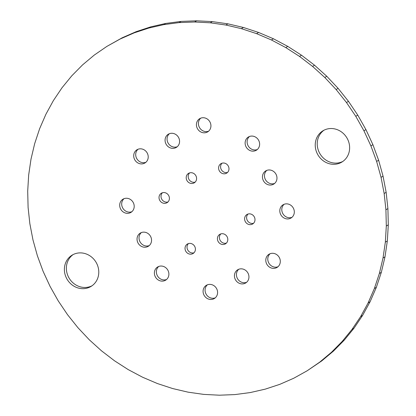 <?xml version="1.0" encoding="UTF-8"?>
<svg xmlns="http://www.w3.org/2000/svg" width="416" height="416" viewBox="0 0 416 416"><rect width="100%" height="100%" fill="white"/><g stroke="black" fill="none" stroke-linecap="round" stroke-linejoin="round"><path stroke-width="0.62" d="M106.865 46.41L120.208 38.984L134.217 32.848L148.782 28.054L163.784 24.627L179.119 22.604L194.667 21.996L210.304 22.807L225.919 25.033L241.394 28.657L256.599 33.649L271.435 39.972L285.776 47.58L299.515 56.415L312.556 66.404L324.792 77.48L336.128 89.549L346.486 102.528L355.779 116.308L363.938 130.796L365.929 129.6L372.897 144.68L378.617 160.238L383.042 176.15L386.147 192.301L387.904 208.572L388.3 224.832L387.332 240.958L385.003 256.828L381.337 272.324L376.36 287.321L370.105 301.714L362.627 315.39L353.98 328.245L344.23 340.174L333.45 351.099L321.724 360.927L307.148 370.786L293.8 378.212L279.791 384.348L265.231 389.142L250.229 392.569L234.894 394.592L219.346 395.2L203.705 394.389L188.089 392.163L172.619 388.539L157.409 383.547L142.579 377.224L128.237 369.616L114.494 360.781L101.457 350.792L89.222 339.716L77.886 327.647L67.527 314.673L58.235 300.888L50.071 286.4L43.103 271.32L37.383 255.762L32.958 239.85L29.853 223.699L28.096 207.428L27.7 191.168L28.668 175.042L30.997 159.172L34.663 143.676L39.64 128.679L45.895 114.286L53.373 100.61L62.02 87.755L71.77 75.826L82.55 64.901L94.276 55.073L106.865 46.41L122.2 37.788L136.209 31.652L150.769 26.858L165.771 23.431L181.106 21.408L196.654 20.8L212.295 21.611L227.911 23.837L243.381 27.461L258.591 32.453L273.421 38.776L287.763 46.384L301.506 55.219L314.543 65.208L326.778 76.284L338.114 88.353L348.473 101.327L357.765 115.112L365.929 129.6M363.938 130.796L370.906 145.876L372.897 144.68M370.906 145.876L376.626 161.434L378.617 160.238M376.626 161.434L381.056 177.346L383.042 176.15M381.056 177.346L384.16 193.502L386.147 192.301M384.16 193.502L385.918 209.768L387.904 208.572M385.918 209.768L386.313 226.028L388.3 224.832M386.313 226.028L385.341 242.154L387.332 240.958M385.341 242.154L383.016 258.024L385.003 256.828M383.016 258.024L379.35 273.52L381.337 272.324M379.35 273.52L374.369 288.522L376.36 287.321M374.369 288.522L368.118 302.91L370.105 301.714M368.118 302.91L360.641 316.586L362.627 315.39M360.641 316.586L351.993 329.441L353.98 328.245M351.993 329.441L342.243 341.375L344.23 340.174M342.243 341.375L331.464 352.295L333.45 351.099M331.464 352.295L319.732 362.123L321.724 360.927M319.732 362.123L307.148 370.786M120.208 38.984L122.2 37.788M134.217 32.848L136.209 31.652M148.782 28.054L150.769 26.858M163.784 24.627L165.771 23.431M179.119 22.604L181.106 21.408M194.667 21.996L196.654 20.8M210.304 22.807L212.295 21.611M225.919 25.033L227.911 23.837M241.394 28.657L243.381 27.461M256.599 33.649L258.591 32.453M271.435 39.972L273.421 38.776M285.776 47.58L287.763 46.384M299.515 56.415L301.506 55.219M312.556 66.404L314.543 65.208M324.792 77.48L326.778 76.284M336.128 89.549L338.114 88.353M346.486 102.528L348.473 101.327M355.779 116.308L357.765 115.112M280.712 214.547A7.712 7.082 58.9 0 1 283.083 204.792A7.712 7.082 58.9 0 1 293.129 207.745A7.712 7.082 58.9 0 1 291.039 218.005A7.712 7.082 58.9 0 1 280.712 214.547M291.98 217.318A7.712 7.082 58.9 0 1 282.698 213.351A7.712 7.082 58.9 0 1 284.133 204.282M317.382 153.878A18.283 16.791 58.9 0 1 323.003 130.754A18.283 16.791 58.9 0 1 346.819 137.758A18.283 16.791 58.9 0 1 341.864 162.079A18.283 16.791 58.9 0 1 317.382 153.878M342.836 161.444A18.283 16.791 58.9 0 1 319.368 152.682A18.283 16.791 58.9 0 1 324.022 130.192M235.342 279.526A7.712 7.082 58.9 0 1 237.713 269.771A7.712 7.082 58.9 0 1 247.759 272.724A7.712 7.082 58.9 0 1 245.669 282.984A7.712 7.082 58.9 0 1 235.342 279.526M246.61 282.298A7.712 7.082 58.9 0 1 237.328 278.33A7.712 7.082 58.9 0 1 238.763 269.261M266.698 263.983A7.712 7.082 58.9 0 1 269.069 254.228A7.712 7.082 58.9 0 1 279.115 257.182A7.712 7.082 58.9 0 1 277.025 267.441A7.712 7.082 58.9 0 1 266.698 263.983M277.966 266.755A7.712 7.082 58.9 0 1 268.684 262.787A7.712 7.082 58.9 0 1 270.119 253.718M245.253 221.504A5.522 5.07 58.9 0 1 246.953 214.516A5.522 5.07 58.9 0 1 254.15 216.632A5.522 5.07 58.9 0 1 252.652 223.98A5.522 5.07 58.9 0 1 245.253 221.504M253.568 223.257A5.522 5.07 58.9 0 1 247.244 220.303A5.522 5.07 58.9 0 1 248.024 214.042M263.37 180.653A7.712 7.082 58.9 0 1 265.741 170.898A7.712 7.082 58.9 0 1 275.787 173.852A7.712 7.082 58.9 0 1 273.697 184.116A7.712 7.082 58.9 0 1 263.37 180.653M274.638 183.425A7.712 7.082 58.9 0 1 265.356 179.457A7.712 7.082 58.9 0 1 266.791 170.388M246.028 146.765A7.712 7.082 58.9 0 1 248.399 137.01A7.712 7.082 58.9 0 1 258.445 139.963A7.712 7.082 58.9 0 1 256.355 150.223A7.712 7.082 58.9 0 1 246.028 146.765M257.296 149.536A7.712 7.082 58.9 0 1 248.014 145.569A7.712 7.082 58.9 0 1 249.449 136.5M219.242 170.664A5.522 5.07 58.9 0 1 220.938 163.68A5.522 5.07 58.9 0 1 228.134 165.797A5.522 5.07 58.9 0 1 226.637 173.144A5.522 5.07 58.9 0 1 219.242 170.664M227.557 172.422A5.522 5.07 58.9 0 1 221.229 169.468A5.522 5.07 58.9 0 1 222.009 163.207M197.33 128.419A7.712 7.082 58.9 0 1 199.701 118.664A7.712 7.082 58.9 0 1 209.747 121.618A7.712 7.082 58.9 0 1 207.657 131.877A7.712 7.082 58.9 0 1 197.33 128.419M208.598 131.191A7.712 7.082 58.9 0 1 199.316 127.223A7.712 7.082 58.9 0 1 200.746 118.154M165.974 143.967A7.712 7.082 58.9 0 1 168.345 134.212A7.712 7.082 58.9 0 1 178.391 137.166A7.712 7.082 58.9 0 1 176.301 147.425A7.712 7.082 58.9 0 1 165.974 143.967M177.237 146.739A7.712 7.082 58.9 0 1 167.96 142.771A7.712 7.082 58.9 0 1 169.39 133.702M218.067 241.353A5.522 5.07 58.9 0 1 219.768 234.369A5.522 5.07 58.9 0 1 226.959 236.486A5.522 5.07 58.9 0 1 225.462 243.833A5.522 5.07 58.9 0 1 218.067 241.353M226.382 243.105A5.522 5.07 58.9 0 1 220.054 240.157A5.522 5.07 58.9 0 1 220.834 233.896M185.676 251.04A5.522 5.07 58.9 0 1 187.377 244.052A5.522 5.07 58.9 0 1 194.568 246.168A5.522 5.07 58.9 0 1 193.071 253.516A5.522 5.07 58.9 0 1 185.676 251.04M193.991 252.793A5.522 5.07 58.9 0 1 187.663 249.839A5.522 5.07 58.9 0 1 188.443 243.578M203.986 295.074A7.712 7.082 58.9 0 1 206.357 285.319A7.712 7.082 58.9 0 1 216.403 288.272A7.712 7.082 58.9 0 1 214.313 298.532A7.712 7.082 58.9 0 1 203.986 295.074M215.254 297.846A7.712 7.082 58.9 0 1 205.972 293.878A7.712 7.082 58.9 0 1 207.402 284.809M155.288 276.728A7.712 7.082 58.9 0 1 157.659 266.973A7.712 7.082 58.9 0 1 167.705 269.927A7.712 7.082 58.9 0 1 165.615 280.186A7.712 7.082 58.9 0 1 155.288 276.728M166.551 279.5A7.712 7.082 58.9 0 1 157.274 275.532A7.712 7.082 58.9 0 1 158.704 266.464M66.529 278.242A18.283 16.791 58.9 0 1 72.15 255.117A18.283 16.791 58.9 0 1 95.966 262.122A18.283 16.791 58.9 0 1 91.01 286.442A18.283 16.791 58.9 0 1 66.529 278.242M91.978 285.808A18.283 16.791 58.9 0 1 68.515 277.046A18.283 16.791 58.9 0 1 73.164 254.556M159.666 200.205A5.522 5.07 58.9 0 1 161.361 193.216A5.522 5.07 58.9 0 1 168.558 195.333A5.522 5.07 58.9 0 1 167.06 202.68A5.522 5.07 58.9 0 1 159.666 200.205M167.976 201.958A5.522 5.07 58.9 0 1 161.652 199.004A5.522 5.07 58.9 0 1 162.432 192.743M186.852 180.352A5.522 5.07 58.9 0 1 188.552 173.368A5.522 5.07 58.9 0 1 195.744 175.479A5.522 5.07 58.9 0 1 194.246 182.827A5.522 5.07 58.9 0 1 186.852 180.352M195.166 182.104A5.522 5.07 58.9 0 1 188.838 179.156A5.522 5.07 58.9 0 1 189.618 172.895M137.94 242.835A7.712 7.082 58.9 0 1 140.317 233.08A7.712 7.082 58.9 0 1 150.363 236.033A7.712 7.082 58.9 0 1 148.273 246.298A7.712 7.082 58.9 0 1 137.94 242.835M149.209 245.612A7.712 7.082 58.9 0 1 139.932 241.639A7.712 7.082 58.9 0 1 141.362 232.575M134.612 159.51A7.712 7.082 58.9 0 1 136.984 149.755A7.712 7.082 58.9 0 1 147.035 152.708A7.712 7.082 58.9 0 1 144.945 162.968A7.712 7.082 58.9 0 1 134.612 159.51M145.881 162.282A7.712 7.082 58.9 0 1 136.604 158.314A7.712 7.082 58.9 0 1 138.034 149.245M120.598 208.946A7.712 7.082 58.9 0 1 122.97 199.191A7.712 7.082 58.9 0 1 133.016 202.145A7.712 7.082 58.9 0 1 130.926 212.404A7.712 7.082 58.9 0 1 120.598 208.946M131.867 211.718A7.712 7.082 58.9 0 1 122.59 207.75A7.712 7.082 58.9 0 1 124.02 198.682"/></g></svg>

